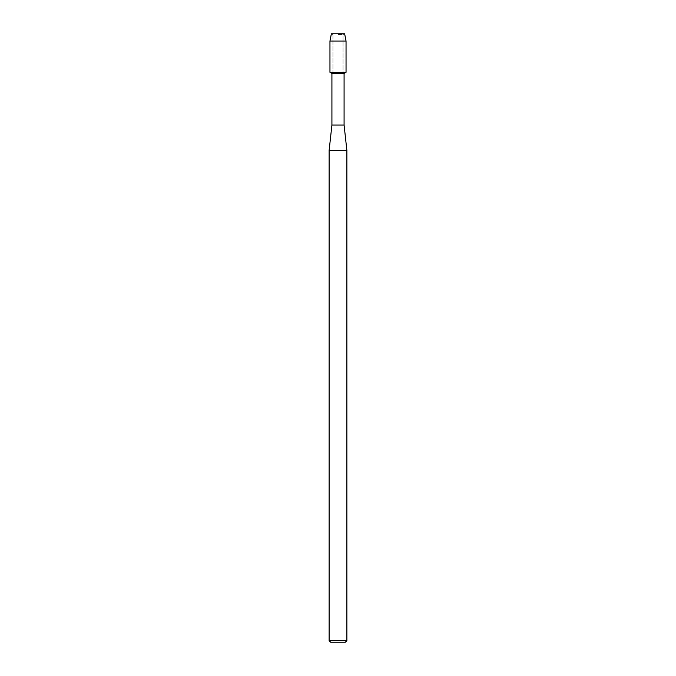 <?xml version="1.0" encoding="UTF-8"?>
<svg xmlns="http://www.w3.org/2000/svg" width="676" height="676" viewBox="0 0 676 676"><rect width="100%" height="100%" fill="white"/><g stroke="black" fill="none" stroke-linecap="round" stroke-linejoin="round"><path stroke-width="0.51" stroke-dasharray="3.38 2.54" d="M338 34.51L343.045 34.51L338 34.51M344.642 33.8L331.358 33.8L344.642 33.8L343.045 34.51L343.045 72.332L329.956 72.332L343.045 72.332L343.045 34.51L344.642 33.8M344.084 73.464L331.916 73.464M346.044 72.332L338 72.332L346.044 72.332M344.084 125.06L331.916 125.06M346.873 150.41L329.127 150.41M346.873 640.679L329.127 640.679M345.351 642.2L330.649 642.2M346.044 41.05L329.956 41.05M332.955 34.51L332.955 72.332L332.955 34.51L331.358 33.8L332.955 34.51"/><path stroke-width="1.01" d="M344.642 33.8L331.358 33.8L344.642 33.8L346.044 41.05L346.044 72.332L338 72.332L346.044 72.332L344.084 73.464L344.084 125.06L346.873 150.41L346.873 640.679L329.127 640.679L330.649 642.2L345.351 642.2L346.873 640.679M344.084 125.06L331.916 125.06L331.916 73.464L344.084 73.464M331.916 125.06L329.127 150.41L346.873 150.41M331.358 33.8L329.956 41.05L329.956 72.332L338 72.332L329.956 72.332L331.916 73.464M329.956 41.05L346.044 41.05M329.127 150.41L329.127 640.679"/></g></svg>
